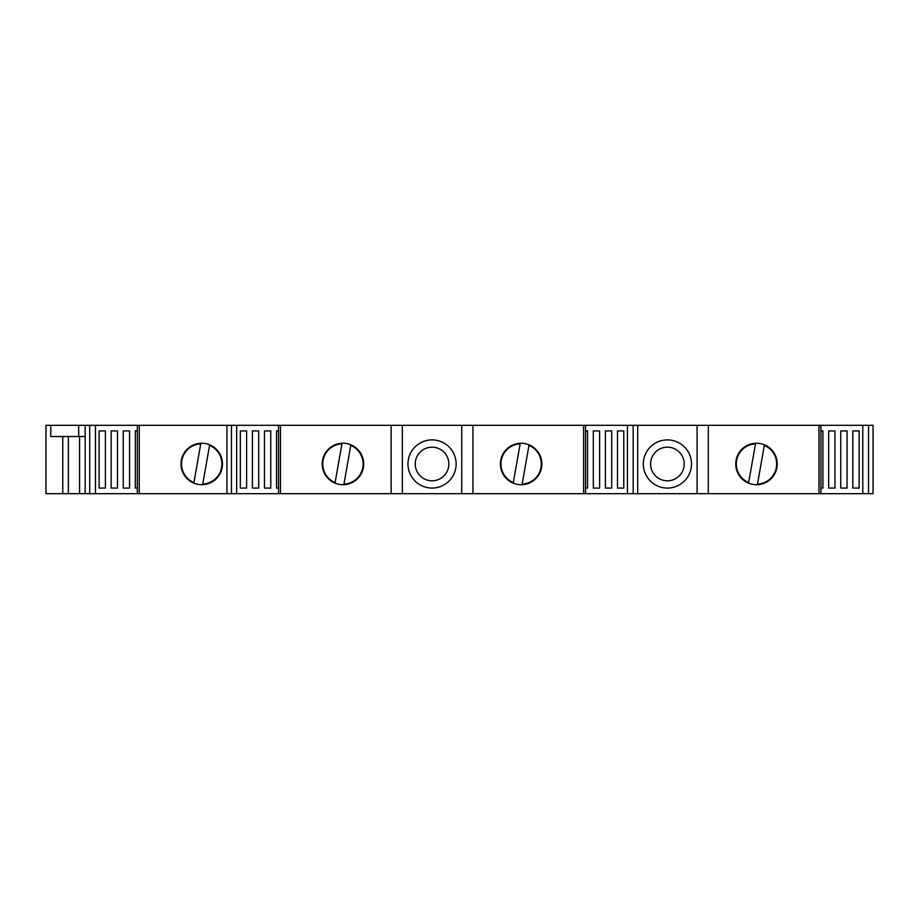 <?xml version="1.0" encoding="UTF-8"?>
<svg xmlns="http://www.w3.org/2000/svg" width="919" height="919" viewBox="0 0 919 919"><rect width="100%" height="100%" fill="white"/><g stroke="black" fill="none" stroke-linecap="round" stroke-linejoin="round"><path stroke-width="1.38" d="M448.851 463.98A16.806 16.806 0 0 0 423.636 449.425A16.806 16.806 0 0 0 423.636 478.546A16.806 16.806 0 0 0 448.851 463.98M456.134 463.98A24.101 24.101 0 0 0 419.994 443.119A24.101 24.101 0 0 0 419.994 484.853A24.101 24.101 0 0 0 456.134 463.98M684.207 463.98A16.806 16.806 0 0 0 658.992 449.425A16.806 16.806 0 0 0 658.992 478.546A16.806 16.806 0 0 0 684.207 463.98M691.49 463.98A24.101 24.101 0 0 0 655.35 443.119A24.101 24.101 0 0 0 655.35 484.853A24.101 24.101 0 0 0 691.49 463.98M520.246 443.268L513.307 482.578A20.172 20.172 0 0 1 520.143 443.831L520.246 443.268A20.735 20.735 0 0 0 520.188 443.268M522.038 484.692L529.068 444.83A20.735 20.735 0 0 1 522.038 484.692L522.141 484.129A20.172 20.172 0 0 0 528.965 445.393L529.068 444.83M541.877 463.98A20.735 20.735 0 0 0 510.769 446.025A20.735 20.735 0 0 0 510.769 481.935A20.735 20.735 0 0 0 541.877 463.98M343.844 484.692L350.771 445.393A20.172 20.172 0 0 1 343.947 484.129L343.844 484.692M342.04 443.268L335.01 483.141A20.735 20.735 0 0 1 342.04 443.268L341.948 443.831A20.172 20.172 0 0 0 335.113 482.578L335.01 483.141M363.683 463.98A20.735 20.735 0 0 0 332.575 446.025A20.735 20.735 0 0 0 332.575 481.935A20.735 20.735 0 0 0 363.683 463.98M757.394 484.692L764.321 445.393A20.172 20.172 0 0 1 757.497 484.129L757.394 484.692M755.59 443.268L748.56 483.141A20.735 20.735 0 0 1 755.59 443.268L755.498 443.831A20.172 20.172 0 0 0 748.663 482.578L748.56 483.141M777.233 463.98A20.735 20.735 0 0 0 746.125 446.025A20.735 20.735 0 0 0 746.125 481.935A20.735 20.735 0 0 0 777.233 463.98M202.628 484.692L209.566 445.393A20.172 20.172 0 0 1 202.731 484.129L202.628 484.692M200.836 443.268L193.806 483.141A20.735 20.735 0 0 1 200.836 443.268L200.733 443.831A20.172 20.172 0 0 0 193.898 482.578L193.806 483.141M222.467 463.98A20.735 20.735 0 0 0 191.37 446.025A20.735 20.735 0 0 0 191.37 481.935A20.735 20.735 0 0 0 222.467 463.98M873.05 432.412L873.05 486.955L873.05 425.313L637.694 425.313L637.694 493.687L627.424 493.687L627.424 425.313L461.74 425.313L461.74 493.687L280.456 493.687L280.456 425.313L85.18 425.313L85.18 493.687L89.683 493.687L89.683 425.313M627.424 493.687L583.622 493.687L583.622 425.313M280.456 493.687L226.947 493.687L226.947 425.313L226.947 493.687L139.251 493.687L139.251 425.313M873.05 425.313L873.05 493.687L873.05 486.955L873.05 493.687L818.978 493.687L818.978 425.313M587.551 430.919L585.564 430.919L587.551 430.919L587.551 488.081L585.564 488.081L587.551 488.081M599.625 488.081L599.625 430.919L593.329 430.919L593.329 488.081L599.625 488.081L593.329 488.081M611.698 488.081L611.698 430.919L605.403 430.919L605.403 488.081L611.698 488.081L605.403 488.081M623.771 488.081L623.771 430.919L617.476 430.919L617.476 488.081L623.771 488.081L617.476 488.081M697.096 425.313L697.096 493.687L637.694 493.687L637.694 425.313L627.424 425.313M226.947 493.687L226.947 486.955L226.947 493.687M637.694 432.309L637.694 425.313M402.338 493.687L402.338 425.313L280.456 425.313M583.622 493.687L461.74 493.687M818.978 493.687L697.096 493.687M402.338 425.313L461.74 425.313M85.18 493.687L45.95 493.687L45.95 425.313L85.18 425.313M599.625 430.919L593.329 430.919M611.698 430.919L605.403 430.919M623.771 430.919L617.476 430.919M834.98 488.081L834.98 430.919L828.674 430.919L828.674 488.081L834.98 488.081L828.674 488.081M847.054 488.081L847.054 430.919L840.759 430.919L840.759 488.081L847.054 488.081L840.759 488.081M862.78 493.687L862.78 425.313M822.907 430.919L820.92 430.919L822.907 430.919L822.907 488.081L820.92 488.081L822.907 488.081M859.127 488.081L859.127 430.919L852.832 430.919L852.832 488.081L859.127 488.081L852.832 488.081M834.98 430.919L828.674 430.919M847.054 430.919L840.759 430.919M859.127 430.919L852.832 430.919M139.251 493.687L89.683 493.687M95.45 493.687L95.45 425.313M117.471 488.081L111.176 488.081L117.471 488.081L117.471 430.919L111.176 430.919L117.471 430.919M111.176 488.081L111.176 430.919M129.545 488.081L123.249 488.081L129.545 488.081L129.545 430.919L123.249 430.919L129.545 430.919M123.249 488.081L123.249 430.919M105.398 430.919L105.398 488.081L99.103 488.081L99.103 430.919L105.398 430.919L99.103 430.919M135.323 488.081L137.31 488.081L135.323 488.081L135.323 430.919L137.31 430.919L135.323 430.919M105.398 488.081L99.103 488.081M236.654 493.687L236.654 425.313M258.687 488.081L252.392 488.081L258.687 488.081L258.687 430.919L252.392 430.919L258.687 430.919M252.392 488.081L252.392 430.919M270.76 488.081L264.465 488.081L270.76 488.081L270.76 430.919L264.465 430.919L270.76 430.919M264.465 488.081L264.465 430.919M240.318 488.081L246.614 488.081L240.318 488.081L240.318 430.919L246.614 430.919L240.318 430.919M246.614 488.081L246.614 430.919M276.539 488.081L278.514 488.081L276.539 488.081L276.539 430.919L278.514 430.919L276.539 430.919M50.798 425.313L50.798 436.525L85.18 436.525M62.756 493.687L62.756 436.525M231.462 493.687L231.462 425.313M633.18 493.687L633.18 425.313M637.694 493.687L637.694 486.955L637.694 493.687M391.138 493.687L391.138 425.313M472.952 493.687L472.952 425.313M708.308 425.313L708.308 493.687M868.535 493.687L868.535 425.313M78.701 436.525L78.701 425.313M79.574 493.687L79.574 436.525M68.362 493.687L68.362 436.525M585.564 493.687L585.564 425.313M820.92 493.687L820.92 425.313M137.31 493.687L137.31 425.313M278.514 493.687L278.514 425.313"/></g></svg>
